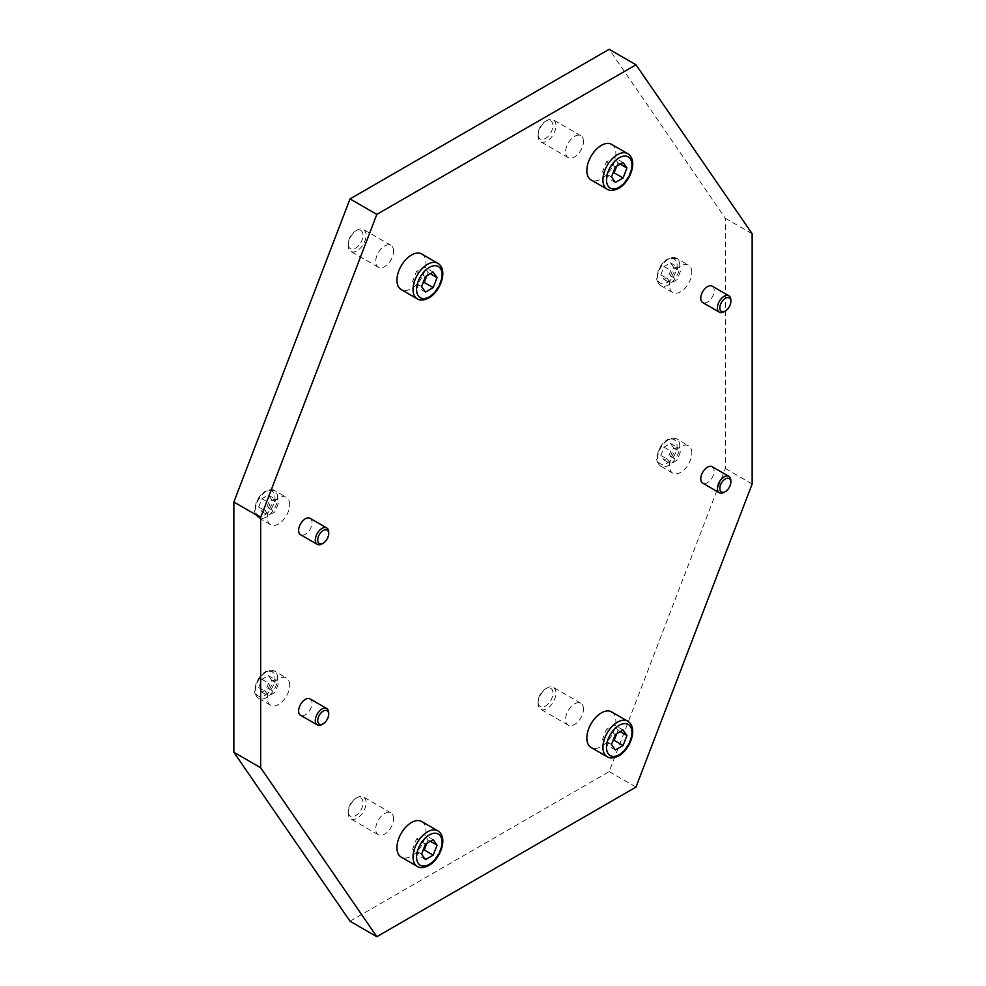 <?xml version="1.0" encoding="UTF-8"?>
<svg xmlns="http://www.w3.org/2000/svg" width="986" height="986" viewBox="0 0 986 986"><rect width="100%" height="100%" fill="white"/><g stroke="black" fill="none" stroke-linecap="round" stroke-linejoin="round"><path stroke-width="0.74" stroke-dasharray="4.93 3.7" d="M611.616 711.904A20.533 11.857 -60 0 1 615.868 721.296A20.533 11.857 -60 0 1 606.908 741.965A20.533 11.857 -60 0 1 591.082 747.474M538.073 703.474A12.633 7.296 -60 0 1 547.008 687.994A12.633 7.296 -60 0 1 553.331 687.365A12.633 7.296 -60 0 1 555.944 693.158A12.633 7.296 -60 0 1 550.434 705.865A12.633 7.296 -60 0 1 540.698 709.254A12.633 7.296 -60 0 1 538.073 703.474L538.073 701.724A10.501 6.064 -60 0 1 545.505 688.869A10.501 6.064 -60 0 1 552.924 693.158A10.501 6.064 -60 0 1 545.505 706.013A10.501 6.064 -60 0 1 538.073 701.724M583.478 709.045A12.633 7.296 120 0 0 580.865 703.264A12.633 7.296 120 0 0 571.128 706.654A12.633 7.296 120 0 0 565.607 719.361A12.633 7.296 120 0 0 568.219 725.154A12.633 7.296 120 0 0 577.956 721.764A12.633 7.296 120 0 0 583.478 709.045M611.616 144.375A20.533 11.857 -60 0 1 615.868 153.779A20.533 11.857 -60 0 1 606.908 174.448A20.533 11.857 -60 0 1 591.082 179.945M538.073 135.945A12.633 7.296 -60 0 1 547.008 120.465A12.633 7.296 -60 0 1 553.331 119.848A12.633 7.296 -60 0 1 555.944 125.629A12.633 7.296 -60 0 1 550.434 138.348A12.633 7.296 -60 0 1 540.698 141.737A12.633 7.296 -60 0 1 538.073 135.945L538.073 134.207A10.501 6.064 -60 0 1 545.505 121.34A10.501 6.064 -60 0 1 552.924 125.629A10.501 6.064 -60 0 1 545.505 138.484A10.501 6.064 -60 0 1 538.073 134.207M583.478 141.528A12.633 7.296 120 0 0 580.865 135.735A12.633 7.296 120 0 0 571.128 139.125A12.633 7.296 120 0 0 565.607 151.844A12.633 7.296 120 0 0 568.219 157.624A12.633 7.296 120 0 0 577.956 154.235A12.633 7.296 120 0 0 583.478 141.528M421.725 821.535A20.533 11.857 -60 0 1 425.977 830.939A20.533 11.857 -60 0 1 417.016 851.596A20.533 11.857 -60 0 1 401.191 857.105M348.181 813.105A12.633 7.296 -60 0 1 357.117 797.625A12.633 7.296 -60 0 1 363.44 796.996A12.633 7.296 -60 0 1 366.052 802.789A12.633 7.296 -60 0 1 360.543 815.508A12.633 7.296 -60 0 1 350.794 818.885A12.633 7.296 -60 0 1 348.181 813.105L348.181 811.355A10.501 6.064 -60 0 1 355.601 798.5A10.501 6.064 -60 0 1 363.033 802.789A10.501 6.064 -60 0 1 355.601 815.644A10.501 6.064 -60 0 1 348.181 811.355M393.587 818.676A12.633 7.296 120 0 0 390.974 812.895A12.633 7.296 120 0 0 381.225 816.285A12.633 7.296 120 0 0 375.715 829.004A12.633 7.296 120 0 0 378.328 834.785A12.633 7.296 120 0 0 388.065 831.395A12.633 7.296 120 0 0 393.587 818.676M421.725 254.006A20.533 11.857 -60 0 1 425.977 263.41A20.533 11.857 -60 0 1 417.016 284.079A20.533 11.857 -60 0 1 401.191 289.576M348.181 245.576A12.633 7.296 -60 0 1 357.117 230.108A12.633 7.296 -60 0 1 363.44 229.479A12.633 7.296 -60 0 1 366.052 235.26A12.633 7.296 -60 0 1 360.543 247.979A12.633 7.296 -60 0 1 350.794 251.368A12.633 7.296 -60 0 1 348.181 245.576L348.181 243.838A10.501 6.064 -60 0 1 355.601 230.97A10.501 6.064 -60 0 1 363.033 235.26A10.501 6.064 -60 0 1 355.601 248.127A10.501 6.064 -60 0 1 348.181 243.838M393.587 251.159A12.633 7.296 120 0 0 390.974 245.366A12.633 7.296 120 0 0 381.225 248.755A12.633 7.296 120 0 0 375.715 261.475A12.633 7.296 120 0 0 378.328 267.255A12.633 7.296 120 0 0 388.065 263.878A12.633 7.296 120 0 0 393.587 251.159M691.827 453.018A15.801 9.12 120 0 0 688.561 445.783A15.801 9.12 120 0 0 676.384 450.023A15.801 9.12 120 0 0 669.494 465.91A15.801 9.12 120 0 0 672.76 473.144A15.801 9.12 120 0 0 684.937 468.917A15.801 9.12 120 0 0 691.827 453.018M712.212 466.735A9.478 5.472 -60 0 1 714.172 471.074A9.478 5.472 -60 0 1 710.031 480.613A9.478 5.472 -60 0 1 702.735 483.152M691.827 272.444A15.801 9.12 120 0 0 688.561 265.209A15.801 9.12 120 0 0 676.384 269.437A15.801 9.12 120 0 0 669.494 285.336A15.801 9.12 120 0 0 672.76 292.571A15.801 9.12 120 0 0 684.937 288.343A15.801 9.12 120 0 0 691.827 272.444M712.212 286.162A9.478 5.472 -60 0 1 714.172 290.5A9.478 5.472 -60 0 1 710.031 300.04A9.478 5.472 -60 0 1 702.735 302.579M289.699 685.184A15.801 9.12 120 0 0 286.433 677.949A15.801 9.12 120 0 0 274.256 682.189A15.801 9.12 120 0 0 267.366 698.076A15.801 9.12 120 0 0 270.632 705.31A15.801 9.12 120 0 0 282.809 701.083A15.801 9.12 120 0 0 289.699 685.184M310.085 698.901A9.478 5.472 -60 0 1 312.044 703.24A9.478 5.472 -60 0 1 307.903 712.779A9.478 5.472 -60 0 1 300.607 715.318M289.699 504.61A15.801 9.12 120 0 0 286.433 497.375A15.801 9.12 120 0 0 274.256 501.603A15.801 9.12 120 0 0 267.366 517.502A15.801 9.12 120 0 0 270.632 524.737A15.801 9.12 120 0 0 282.809 520.509A15.801 9.12 120 0 0 289.699 504.61M310.085 518.328A9.478 5.472 -60 0 1 312.044 522.666A9.478 5.472 -60 0 1 307.903 532.206A9.478 5.472 -60 0 1 300.607 534.745M322.003 543.89A9.478 5.472 120 0 0 328.708 532.28M271.581 499.594L268.352 495.009L261.906 498.731L258.677 507.038L261.906 511.623L268.352 507.901L271.581 499.594L278.274 503.464L275.057 511.771L268.611 515.493L265.382 510.908L268.611 502.601L275.057 498.879L278.274 503.464M268.352 507.901L275.057 511.771M268.352 495.009L275.057 498.879M261.906 498.731L268.611 502.601M258.677 507.038L265.382 510.908M261.906 511.623L268.611 515.493M350.018 921.22L609.175 771.607L725.339 468.498L725.339 218.263L609.175 49.3M322.003 724.463A9.478 5.472 120 0 0 328.708 712.866M271.581 680.167L268.352 675.583L261.906 679.305L258.677 687.612L261.906 692.209L268.352 688.487L271.581 680.167L278.274 684.037L275.057 692.345L268.611 696.079L265.382 691.482L268.611 683.175L275.057 679.453L278.274 684.037M268.352 688.487L275.057 692.345M268.352 675.583L275.057 679.453M261.906 679.305L268.611 683.175M258.677 687.612L265.382 691.482M261.906 692.209L268.611 696.079M724.131 311.724A9.478 5.472 120 0 0 730.836 300.114M673.709 267.428L670.48 262.843L664.034 266.565L660.805 274.872L664.034 279.457L670.48 275.735L673.709 267.428L680.402 271.298L677.185 279.605L670.726 283.327L667.51 278.742L670.726 270.435L677.185 266.713L680.402 271.298M670.48 275.735L677.185 279.605M670.48 262.843L677.185 266.713M664.034 266.565L670.726 270.435M660.805 274.872L667.51 278.742M664.034 279.457L670.726 283.327M724.131 492.297A9.478 5.472 120 0 0 730.836 480.7M673.709 448.001L670.48 443.417L664.034 447.139L660.805 455.446L664.034 460.043L670.48 456.321L673.709 448.001L680.402 451.871L677.185 460.179L670.726 463.913L667.51 459.316L670.726 451.009L677.185 447.287L680.402 451.871M670.48 456.321L677.185 460.179M670.48 443.417L677.185 447.287M664.034 447.139L670.726 451.009M660.805 455.446L667.51 459.316M664.034 460.043L670.726 463.913M425.459 292.09L416.523 286.926L422.883 283.253M421.589 286.581L412.653 281.417L416.523 286.926M425.459 276.61L416.523 271.446L412.653 281.417M433.199 272.136L424.263 266.984L416.523 271.446M430.364 273.775L428.134 272.481L424.263 266.984M426.839 275.809L428.134 272.481M425.459 859.607L416.523 854.455L422.883 850.782M421.589 854.11L412.653 848.946L416.523 854.455M425.459 844.127L416.523 838.975L412.653 848.946M433.199 839.665L424.263 834.501L416.523 838.975M430.364 841.304L428.134 840.01L424.263 834.501M426.839 843.338L428.134 840.01M615.35 182.447L606.415 177.295L612.774 173.622M611.48 176.95L602.545 171.786L606.415 177.295M615.35 166.979L606.415 161.815L602.545 171.786M623.09 162.505L614.155 157.341L606.415 161.815M620.256 164.144L618.025 162.85L614.155 157.341M616.731 166.178L618.025 162.85M615.35 749.976L606.415 744.812L612.774 741.152M611.48 744.467L602.545 739.315L606.415 744.812M615.35 734.496L606.415 729.344L602.545 739.315M623.09 730.034L614.155 724.87L606.415 729.344M620.256 731.661L618.025 730.38L614.155 724.87M616.731 733.695L618.025 730.38M609.175 771.607L635.982 787.087M725.339 468.498L752.145 483.978M725.339 218.263L752.145 233.744M627.7 721.185A20.533 11.857 -60 0 1 631.952 730.589A20.533 11.857 -60 0 1 617.433 755.744A20.533 11.857 -60 0 1 607.166 756.755M627.7 153.656A20.533 11.857 -60 0 1 631.952 163.06A20.533 11.857 -60 0 1 617.433 188.215A20.533 11.857 -60 0 1 607.166 189.226M437.809 830.816A20.533 11.857 -60 0 1 442.061 840.22A20.533 11.857 -60 0 1 427.542 865.375A20.533 11.857 -60 0 1 417.275 866.386M437.809 263.299A20.533 11.857 -60 0 1 442.061 272.691A20.533 11.857 -60 0 1 427.542 297.846A20.533 11.857 -60 0 1 417.275 298.869M679.761 446.054A15.801 9.12 120 0 0 676.495 438.819A15.801 9.12 120 0 0 668.594 439.608A15.801 9.12 120 0 0 657.428 458.946A15.801 9.12 120 0 0 660.694 466.181A15.801 9.12 120 0 0 668.594 465.404A15.801 9.12 120 0 0 679.761 446.054M667.251 463.075A13.903 8.024 120 0 0 677.086 446.054A13.903 8.024 120 0 0 667.251 440.372A13.903 8.024 120 0 0 657.428 457.405A13.903 8.024 120 0 0 667.251 463.075M679.761 265.481A15.801 9.12 120 0 0 676.495 258.246A15.801 9.12 120 0 0 668.594 259.022A15.801 9.12 120 0 0 657.428 278.372A15.801 9.12 120 0 0 660.694 285.607A15.801 9.12 120 0 0 668.594 284.818A15.801 9.12 120 0 0 679.761 265.481M667.251 282.501A13.903 8.024 120 0 0 677.086 265.481A13.903 8.024 120 0 0 667.251 259.799A13.903 8.024 120 0 0 657.428 276.832A13.903 8.024 120 0 0 667.251 282.501M277.633 678.22A15.801 9.12 120 0 0 274.367 670.985A15.801 9.12 120 0 0 266.466 671.774A15.801 9.12 120 0 0 255.3 691.112A15.801 9.12 120 0 0 258.566 698.347A15.801 9.12 120 0 0 266.466 697.57A15.801 9.12 120 0 0 277.633 678.22M265.123 695.241A13.903 8.024 120 0 0 274.958 678.22A13.903 8.024 120 0 0 265.123 672.538A13.903 8.024 120 0 0 255.3 689.571A13.903 8.024 120 0 0 265.123 695.241M277.633 497.647A15.801 9.12 120 0 0 274.367 490.412A15.801 9.12 120 0 0 266.466 491.188A15.801 9.12 120 0 0 255.3 510.538A15.801 9.12 120 0 0 258.566 517.773A15.801 9.12 120 0 0 266.466 516.984A15.801 9.12 120 0 0 277.633 497.647M265.123 514.667A13.903 8.024 120 0 0 274.958 497.647A13.903 8.024 120 0 0 265.123 491.965A13.903 8.024 120 0 0 255.3 508.998A13.903 8.024 120 0 0 265.123 514.667M545.505 688.869L547.008 687.994M580.865 703.264L553.331 687.365M545.505 121.34L547.008 120.465M580.865 135.735L553.331 119.848M355.601 798.5L357.117 797.625M390.974 812.895L363.44 796.996M355.601 230.97L357.117 230.108M390.974 245.366L363.44 229.479M672.76 473.144L660.694 466.181C653.952 459.242 657.514 457.418 658.106 451.613C660.176 446.202 663.356 442.172 667.645 439.51L676.495 438.819L688.561 445.783M672.76 292.571L660.694 285.607C653.952 278.668 657.514 276.844 658.106 271.039C660.176 265.628 663.356 261.598 667.645 258.936L676.495 258.246L688.561 265.209M270.632 705.31L258.566 698.347C251.824 691.408 255.386 689.584 255.978 683.779C258.049 678.368 261.228 674.338 265.517 671.676L274.367 670.985L286.433 677.949M270.632 524.737L258.566 517.773C251.824 510.834 255.386 509.01 255.978 503.205C258.049 497.794 261.228 493.764 265.517 491.102L274.367 490.412L286.433 497.375M378.328 267.255L350.794 251.368M378.328 834.785L350.794 818.885M568.219 157.624L540.698 141.737M568.219 725.154L540.698 709.254"/><path stroke-width="1.48" d="M586.83 738.07A20.533 11.857 -60 0 1 595.79 717.401A20.533 11.857 -60 0 1 611.616 711.904L627.7 721.185A20.533 11.857 -60 0 0 617.433 722.208A20.533 11.857 -60 0 0 602.914 747.351A20.533 11.857 -60 0 0 607.166 756.755L591.082 747.474A20.533 11.857 -60 0 1 586.83 738.07M586.83 170.541A20.533 11.857 -60 0 1 595.79 149.872A20.533 11.857 -60 0 1 611.616 144.375L627.7 153.656A20.533 11.857 -60 0 0 617.433 154.679A20.533 11.857 -60 0 0 602.914 179.834A20.533 11.857 -60 0 0 607.166 189.226L591.082 179.945A20.533 11.857 -60 0 1 586.83 170.541M396.939 847.701A20.533 11.857 -60 0 1 405.899 827.032A20.533 11.857 -60 0 1 421.725 821.535L437.809 830.816A20.533 11.857 -60 0 0 427.542 831.839A20.533 11.857 -60 0 0 413.023 856.994A20.533 11.857 -60 0 0 417.275 866.386L401.191 857.105A20.533 11.857 -60 0 1 396.939 847.701M396.939 280.172A20.533 11.857 -60 0 1 405.899 259.515A20.533 11.857 -60 0 1 421.725 254.006L437.809 263.299A20.533 11.857 -60 0 0 427.542 264.31A20.533 11.857 -60 0 0 413.023 289.465A20.533 11.857 -60 0 0 417.275 298.869L401.191 289.576A20.533 11.857 -60 0 1 396.939 280.172M728.876 476.361A9.478 5.472 120 0 0 721.567 478.9A9.478 5.472 120 0 0 717.426 488.44A9.478 5.472 120 0 0 719.398 492.778L702.735 483.152A9.478 5.472 -60 0 1 700.763 478.814A9.478 5.472 -60 0 1 704.904 469.274A9.478 5.472 -60 0 1 712.212 466.735L728.876 476.361A9.478 5.472 120 0 1 730.836 480.7L730.836 482.092A7.765 4.486 120 0 0 725.339 478.925A7.765 4.486 120 0 0 719.842 488.44A7.765 4.486 120 0 0 725.339 491.607A7.765 4.486 120 0 0 730.836 482.092M728.876 295.775A9.478 5.472 120 0 0 721.567 298.314A9.478 5.472 120 0 0 717.426 307.854A9.478 5.472 120 0 0 719.398 312.192L702.735 302.579A9.478 5.472 -60 0 1 700.763 298.24A9.478 5.472 -60 0 1 704.904 288.701A9.478 5.472 -60 0 1 712.212 286.162L728.876 295.775A9.478 5.472 120 0 1 730.836 300.114L730.836 301.519A7.765 4.486 120 0 0 725.339 298.339A7.765 4.486 120 0 0 719.842 307.854A7.765 4.486 120 0 0 725.339 311.034A7.765 4.486 120 0 0 730.836 301.519M326.748 708.527A9.478 5.472 120 0 0 319.439 711.066A9.478 5.472 120 0 0 315.298 720.606A9.478 5.472 120 0 0 317.27 724.944L300.607 715.318A9.478 5.472 -60 0 1 298.635 710.98A9.478 5.472 -60 0 1 302.776 701.44A9.478 5.472 -60 0 1 310.085 698.901L326.748 708.527A9.478 5.472 120 0 1 328.708 712.866L328.708 714.258A7.765 4.486 120 0 0 323.211 711.091A7.765 4.486 120 0 0 317.726 720.606A7.765 4.486 120 0 0 323.211 723.773A7.765 4.486 120 0 0 328.708 714.258M326.748 527.941A9.478 5.472 120 0 0 319.439 530.48A9.478 5.472 120 0 0 315.298 540.02A9.478 5.472 120 0 0 317.27 544.358L300.607 534.745A9.478 5.472 -60 0 1 298.635 530.406A9.478 5.472 -60 0 1 302.776 520.867A9.478 5.472 -60 0 1 310.085 518.328L326.748 527.941A9.478 5.472 120 0 1 328.708 532.28L328.708 533.685A7.765 4.486 120 0 0 323.211 530.505A7.765 4.486 120 0 0 317.726 540.02A7.765 4.486 120 0 0 323.211 543.2A7.765 4.486 120 0 0 328.708 533.685M317.27 544.358A9.478 5.472 120 0 0 322.003 543.89L323.211 543.2M635.982 64.78L609.175 49.3L350.018 198.913L233.855 502.022L233.855 752.256L350.018 921.22L376.825 936.7L260.661 767.737L260.661 517.502L376.825 214.393L635.982 64.78L752.145 233.744L752.145 483.978L635.982 787.087L376.825 936.7M317.27 724.944A9.478 5.472 120 0 0 322.003 724.463L323.211 723.773M719.398 312.192A9.478 5.472 120 0 0 724.131 311.724L725.339 311.034M719.398 492.778A9.478 5.472 120 0 0 724.131 492.297L725.339 491.607M437.069 277.645L433.199 287.616L425.459 292.09L421.589 286.581L425.459 276.61L433.199 272.136L437.069 277.645L430.364 273.775M433.199 287.616L424.263 282.452L426.839 275.809M422.883 283.253L424.263 282.452M437.069 845.175L433.199 855.145L425.459 859.607L421.589 854.11L425.459 844.127L433.199 839.665L437.069 845.175L430.364 841.304M433.199 855.145L424.263 849.981L426.839 843.338M422.883 850.782L424.263 849.981M626.96 168.014L623.09 177.985L615.35 182.447L611.48 176.95L615.35 166.979L623.09 162.505L626.96 168.014L620.256 164.144M623.09 177.985L614.155 172.821L616.731 166.178M612.774 173.622L614.155 172.821M626.96 735.531L623.09 745.502L615.35 749.976L611.48 744.467L615.35 734.496L623.09 730.034L626.96 735.531L620.256 731.661M623.09 745.502L614.155 740.35L616.731 733.695M612.774 741.152L614.155 740.35M233.855 752.256L260.661 767.737M233.855 502.022L260.661 517.502M350.018 198.913L376.825 214.393M619.22 754.709A18.007 10.402 -60 0 1 606.489 747.351A18.007 10.402 -60 0 1 619.22 725.302A18.007 10.402 -60 0 1 631.952 732.647A18.007 10.402 -60 0 1 619.22 754.709M619.22 187.18A18.007 10.402 -60 0 1 606.489 179.834A18.007 10.402 -60 0 1 619.22 157.772A18.007 10.402 -60 0 1 631.952 165.13A18.007 10.402 -60 0 1 619.22 187.18M429.329 864.34A18.007 10.402 -60 0 1 416.597 856.994A18.007 10.402 -60 0 1 429.329 834.932A18.007 10.402 -60 0 1 442.061 842.29A18.007 10.402 -60 0 1 429.329 864.34M429.329 296.811A18.007 10.402 -60 0 1 416.597 289.465A18.007 10.402 -60 0 1 429.329 267.403A18.007 10.402 -60 0 1 442.061 274.761A18.007 10.402 -60 0 1 429.329 296.811M627.7 721.185C638.349 727.532 630.473 749.311 618.703 755.868C613.785 758.32 609.952 758.616 607.166 756.755M627.7 153.656C638.349 160.015 630.473 181.794 618.703 188.338C613.785 190.791 609.952 191.087 607.166 189.226M437.809 830.816C448.457 837.176 440.582 858.954 428.811 865.498C423.894 867.951 420.048 868.247 417.275 866.386M437.809 263.299C448.457 269.646 440.582 291.425 428.811 297.969C423.894 300.422 420.048 300.718 417.275 298.869"/></g></svg>
